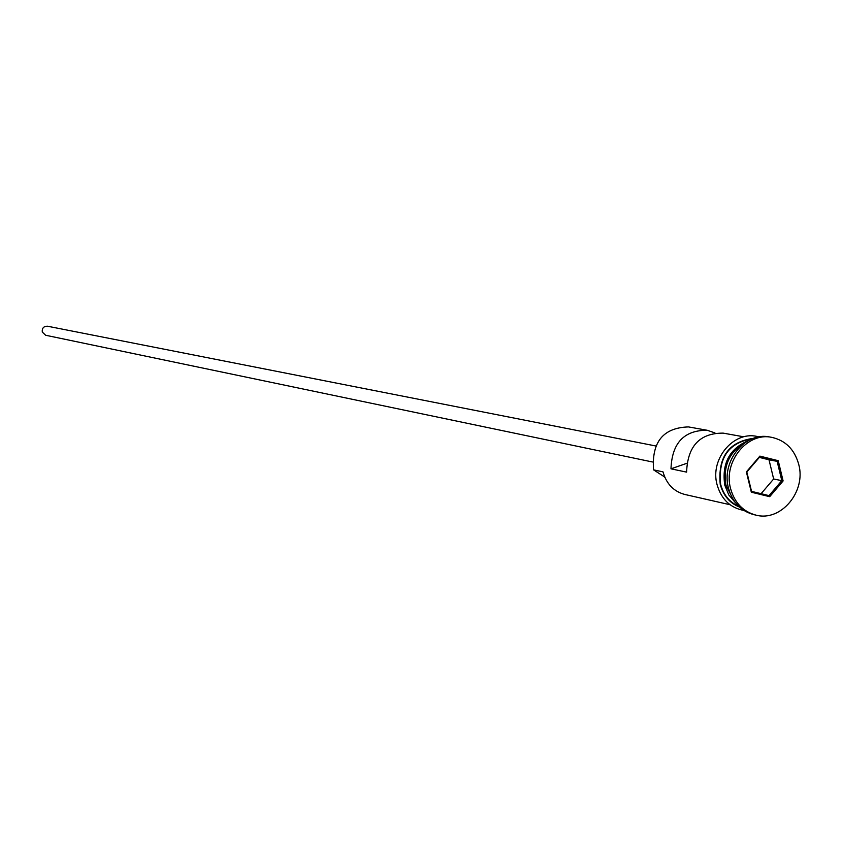 <?xml version="1.0" encoding="UTF-8"?>
<svg xmlns="http://www.w3.org/2000/svg" width="842" height="842" viewBox="0 0 842 842"><rect width="100%" height="100%" fill="white"/><g stroke="black" fill="none" stroke-linecap="round" stroke-linejoin="round"><path stroke-width="1.26" d="M714.932 432.914L707.185 430.262L688.482 426.915C663.233 427.683 651.582 441.987 653.539 469.836L663.012 471.867C666.454 483.95 673.726 491.486 684.82 494.464L730.035 504.726M652.497 461.984L45.636 335.253L42.279 332.064C41.932 328.17 43.658 326.212 47.468 326.212L655.75 445.965M745.023 442.66C729.214 451.996 722.878 466.236 726.004 485.371L733.424 499.811M748.117 440.734C729.477 448.733 721.689 463.532 724.751 485.108L728.825 494.991L735.529 502.8M770.662 437.166L769.588 436.966C745.17 431.557 720.973 461.458 728.467 488.065C732.456 502.264 740.918 511.126 753.832 514.641L754.895 514.862M707.185 430.262C684.051 430.178 671.979 443.029 670.979 468.826L686.598 472.12C687.619 446.039 699.807 433.041 723.152 433.125L743.812 436.819M752.348 438.756C728.646 442.692 718.068 457.848 720.605 484.213C723.467 494.833 729.477 502.19 738.644 506.274M798.742 464.437C794.564 449.481 785.565 440.45 771.735 437.345C747.286 431.925 723.067 461.869 730.561 488.518C734.561 502.737 743.023 511.61 755.958 515.125C780.871 521.956 806.32 491.644 798.742 464.437M670.979 468.826L686.725 463.342M751.327 492.212L746.38 471.888L759.873 456.111L778.229 460.69L783.113 480.94L769.704 496.685L751.327 492.212L751.538 491.36L769.041 495.633L781.808 480.635L777.155 461.353L759.684 457.006L746.833 472.025L751.538 491.36M653.539 469.836L664.748 477.056M664.969 477.561L664.496 477.004M761.094 493.696L773.651 478.982L769.009 459.795L777.155 461.353L778.229 460.69M769.009 459.795L759.347 457.395M773.651 478.982L783.113 480.94M769.704 496.685L769.041 495.633M759.684 457.006L759.873 456.111M730.698 455.817C725.762 463.942 723.983 472.709 725.362 482.119M753.443 438.345C728.835 441.682 717.763 457.006 720.226 484.35C723.278 495.549 729.698 503.116 739.497 507.073M769.588 436.966L771.735 437.345M743.907 510.452C730.267 507.863 721.32 499.274 717.079 484.697C709.553 458.374 734.95 429.42 758.81 436.945M753.832 514.641L755.958 515.125"/></g></svg>
